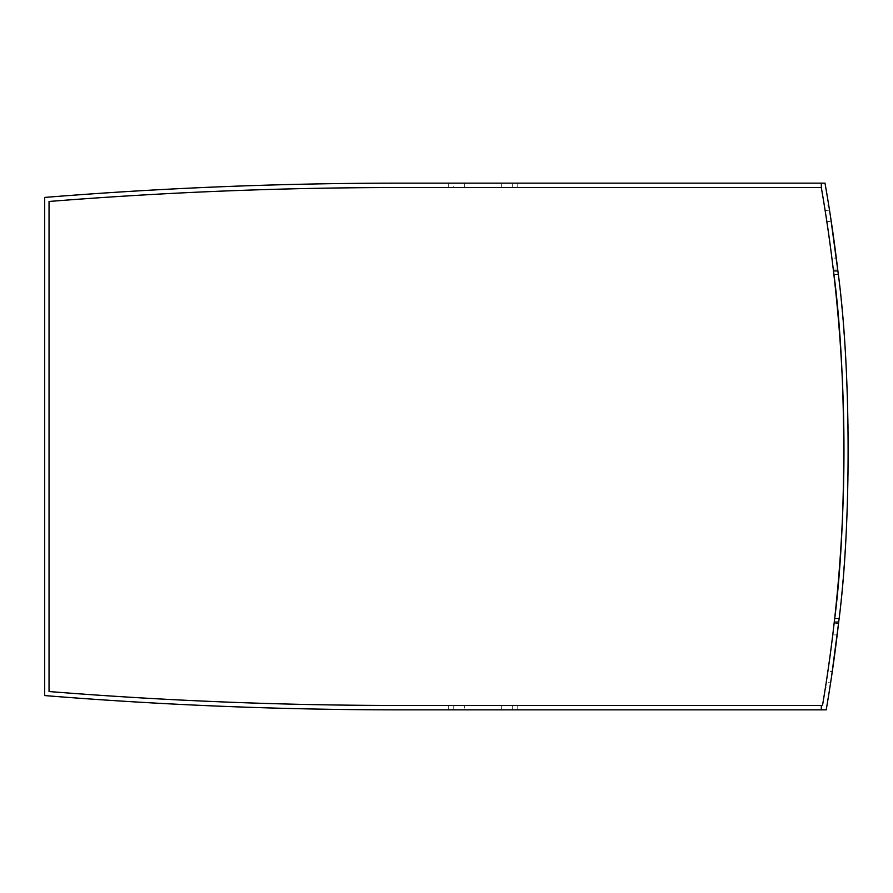 <?xml version="1.0" encoding="UTF-8"?>
<svg xmlns="http://www.w3.org/2000/svg" width="893" height="893" viewBox="0 0 893 893"><rect width="100%" height="100%" fill="white"/><g stroke="black" fill="none" stroke-linecap="round" stroke-linejoin="round"><path stroke-width="0.67" stroke-dasharray="4.46 3.35" d="M826.84 221.553L833.247 269.072L837.667 269.072L831.271 221.553L826.84 221.553M825.065 210.089L824.261 205.1L828.715 205.1L829.497 210.022M829.508 210.089L825.143 210.581L831.896 258.099L836.328 258.099M837.667 269.072L837.779 269.999M833.66 272.566L833.314 269.63M837.188 634.901L832.767 634.901L826.226 682.419L830.59 682.911M830.568 683.045L829.82 687.9L825.378 687.9L826.148 682.911M838.538 623.381L834.062 623.928L827.867 671.447L832.309 671.447L838.527 623.437M838.728 621.718L838.895 620.144M838.895 620.177L838.739 621.617M834.453 620.423L834.296 621.807M453.767 187.541L517.761 187.541L453.767 187.541L453.767 183.154L517.761 183.154L453.767 183.154M464.717 709.846L517.761 709.846L448.264 709.846L464.717 709.846L464.717 705.459L448.264 705.459L517.761 705.459L464.717 705.459M833.459 270.936A1531.808 1531.808 0 0 0 821.314 187.541L398.334 187.541A4384.742 4384.742 0 0 0 49.037 201.472L49.037 691.528A4384.742 4384.742 0 0 0 398.334 705.459L822.509 705.459A1531.808 1531.808 0 0 0 834.922 616.226M44.65 197.431L44.65 695.569A4389.128 4389.128 0 0 0 398.334 709.846L826.215 709.846A1536.194 1536.194 0 0 0 824.998 183.154L398.334 183.154A4389.128 4389.128 0 0 0 44.65 197.431M464.717 187.541L464.717 183.154M512.269 187.541L512.269 183.154M512.269 709.846L512.269 705.459M453.767 709.846L453.767 705.459M501.319 183.154L501.319 187.541M501.319 705.459L501.319 709.846M833.883 274.553L838.304 274.553M834.676 618.447L839.085 618.447M448.264 187.541L448.264 183.154M448.264 709.846L448.264 705.459M517.761 187.541L517.761 183.154M517.761 709.846L517.761 705.459"/><path stroke-width="1.34" d="M831.271 221.553L829.764 211.73M826.84 221.553L825.065 210.089M829.798 211.92L830.11 213.929M830.122 213.996L830.445 216.073M830.457 216.173L837.88 270.936C851.196 367.849 851.554 525.106 838.683 622.064L838.538 623.381M837.779 269.999L837.88 270.936A1536.194 1536.194 0 0 0 824.998 183.154L398.334 183.154C280.246 183.177 162.359 187.932 44.65 197.431L44.65 695.569C162.359 705.068 280.246 709.823 398.334 709.846L821.314 709.846L821.314 705.459L398.334 705.459C281.719 705.437 165.283 700.793 49.037 691.528L49.037 201.472C165.283 192.207 281.719 187.563 398.334 187.541L821.314 187.541A1531.808 1531.808 0 0 1 833.459 270.936L837.88 270.936M838.08 272.611L838.304 274.553L838.08 272.611M833.247 269.072L833.504 271.238M833.526 271.416L833.66 272.566M833.314 269.63L831.896 258.099M830.847 681.27L832.309 671.447M827.867 671.447L826.148 682.911M838.527 623.437L838.683 622.064L834.263 622.064C847.167 525.106 846.81 367.849 833.459 270.936A1531.808 1531.808 0 0 1 834.922 616.226M838.471 623.928L831.517 676.827M832.767 634.901L834.296 621.774M834.33 621.55L834.453 620.423M834.296 621.807L834.062 623.928M831.495 676.927L831.182 679.037M831.16 679.149L830.858 681.136M834.263 622.064A1531.808 1531.808 0 0 1 822.509 705.459L821.314 705.459M821.314 187.541L821.314 183.154M821.314 709.846L826.215 709.846A1536.194 1536.194 0 0 0 838.683 622.064"/></g></svg>
